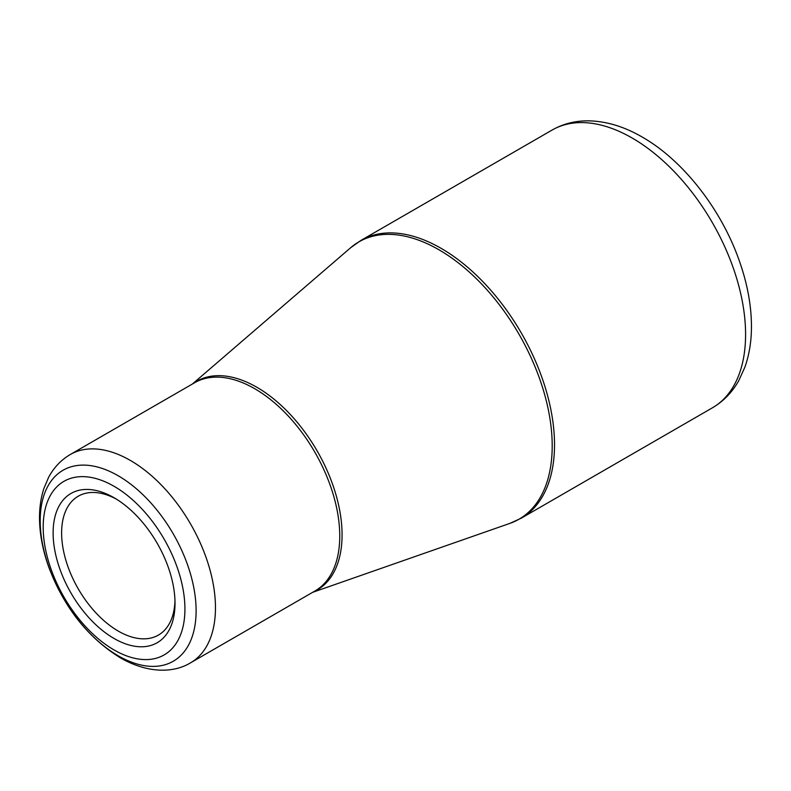 <?xml version="1.0" encoding="UTF-8"?>
<svg xmlns="http://www.w3.org/2000/svg" width="791" height="791" viewBox="0 0 791 791"><rect width="100%" height="100%" fill="white"/><g stroke="black" fill="none" stroke-linecap="round" stroke-linejoin="round"><path stroke-width="1.19" d="M114.062 486.287A100.22 57.862 60 0 1 175.434 644.457A100.22 57.862 60 0 1 52.69 573.594A100.22 57.862 60 0 1 114.062 486.287M114.062 638.485A86.189 49.764 60 0 1 53.116 532.926A86.189 49.764 60 0 1 114.062 497.737A86.189 49.764 60 0 1 175.009 603.296A86.189 49.764 60 0 1 114.062 638.485M116.228 499.032A80.178 46.293 -120 0 0 78.22 496.224A80.178 46.293 -120 0 0 65.93 560.473A80.178 46.293 -120 0 0 118.314 631.119A80.178 46.293 -120 0 0 158.398 635.094A80.178 46.293 -120 0 0 174.969 600.774M360.953 240.405A160.355 92.577 60 0 1 521.309 332.991A160.355 92.577 60 0 1 521.309 518.154L712.375 407.84A160.355 92.577 -120 0 0 712.375 222.676A160.355 92.577 -120 0 0 552.019 130.1L360.953 240.405L350.68 247.702A160.118 92.448 -120 0 1 438.975 249.788A160.118 92.448 -120 0 1 545.79 398.812A160.118 92.448 -120 0 1 509.859 523.395L521.309 518.154M192.984 383.675A120.499 69.568 60 0 1 256.867 387.274A120.499 69.568 60 0 1 336.561 496.867A120.499 69.568 60 0 1 313.256 591.984M70.29 454.509A120.262 69.44 60 0 1 130.426 460.471A120.262 69.44 60 0 1 208.992 566.445A120.262 69.44 60 0 1 190.562 662.818L314.848 591.065A120.262 69.44 -120 0 0 333.278 494.691A120.262 69.44 -120 0 0 254.712 388.707A120.262 69.44 -120 0 0 194.576 382.755L70.29 454.509C60.966 460.006 53.689 467.708 48.478 477.626L43.871 488.541C40.687 498.409 39.243 509.097 39.55 520.616C39.975 535.636 43.03 551.08 48.706 566.939C64.022 607.419 87.92 637.724 120.4 657.855C147.205 673.289 173.249 673.398 190.562 662.818M118.156 655.769A110.246 63.646 -120 0 0 196.109 610.761A110.246 63.646 -120 0 0 118.156 475.737A110.246 63.646 -120 0 0 40.193 520.745A110.246 63.646 -120 0 0 118.156 655.769M312.643 592.33L509.859 523.395M192.381 384.021L350.68 247.702M712.375 407.84C723.429 401.353 732.219 392.296 738.745 380.669L744.845 367.271C749.374 354.546 751.569 340.545 751.45 325.289C751.232 304.337 747.1 282.605 739.051 260.081C721.036 209.081 683.286 160.543 642.48 137.199C624.495 126.698 606.588 121.25 588.741 120.845C575.403 120.687 563.162 123.762 552.019 130.1"/></g></svg>
